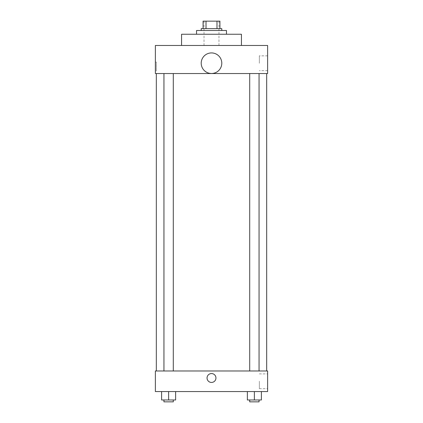 <?xml version="1.0" encoding="UTF-8"?>
<svg xmlns="http://www.w3.org/2000/svg" width="423" height="423" viewBox="0 0 423 423"><rect width="100%" height="100%" fill="white"/><g stroke="black" fill="none" stroke-linecap="round" stroke-linejoin="round"><path stroke-width="0.32" stroke-dasharray="2.12 1.59" d="M211.5 45.473L204.018 45.473L211.5 45.473M211.5 21.15L204.018 21.15L211.5 21.15M216.988 28.632L216.988 21.15L219.918 21.15L219.918 28.632L206.012 28.632L219.918 28.632M216.988 21.15L203.082 21.15M206.012 28.632L203.082 28.632L206.012 28.632L206.012 21.15M221.789 28.632L201.211 28.632M201.211 30.504L221.789 30.504L201.211 30.504M196.536 30.504L226.464 30.504M211.5 34.247L196.536 34.247L211.5 34.247M181.567 45.473L181.567 34.247L241.433 34.247L241.433 45.473L181.567 45.473L241.433 45.473M267.622 45.473L155.378 45.473L155.378 73.533L267.622 73.533L267.622 45.473M155.378 70.958L155.378 62.075L155.378 70.958L156.32 70.958L156.32 62.075L156.32 70.958M249.702 73.533L259.056 73.533L249.702 73.533L259.056 73.533L249.702 73.533L249.702 370.982L259.056 370.982L249.702 370.982M163.944 73.533L173.298 73.533L163.944 73.533L173.298 73.533L163.944 73.533L163.944 370.982L173.298 370.982L163.944 370.982M156.314 73.533L266.686 73.533L156.314 73.533M201.211 63.212A10.289 10.289 0 0 1 216.645 54.303A10.289 10.289 0 0 1 216.645 72.122A10.289 10.289 0 0 1 201.211 63.212M267.622 63.244L267.622 55.841L267.622 63.244M221.789 63.212A10.289 10.289 0 0 0 206.355 54.303A10.289 10.289 0 0 0 206.355 72.122A10.289 10.289 0 0 0 221.789 63.212A10.289 10.289 0 0 1 206.355 72.122A10.289 10.289 0 0 1 206.355 54.303A10.289 10.289 0 0 1 221.789 63.212M259.347 63.244L259.347 55.841L259.347 63.244M156.314 370.982L266.686 370.982L156.314 370.982M267.622 370.982L155.378 370.982L155.378 391.561L267.622 391.561L267.622 370.982M155.378 377.998L155.378 382.44L155.378 377.998M261.393 399.978L254.376 399.978L261.393 399.978L261.393 391.561L247.365 391.561L261.393 391.561L247.365 391.561L261.393 391.561L247.365 391.561L261.393 391.561L247.365 391.561L261.393 391.561L261.393 399.978L247.365 399.978L247.365 391.561L247.365 399.978L259.056 399.978L254.376 399.978L254.376 391.561L254.376 399.978L247.365 399.978L247.365 391.561M175.635 399.978L168.624 399.978L175.635 399.978L175.635 391.561L161.607 391.561L175.635 391.561L161.607 391.561L175.635 391.561L161.607 391.561L175.635 391.561L161.607 391.561L175.635 391.561L175.635 399.978L161.607 399.978L161.607 391.561L161.607 399.978L173.298 399.978L168.624 399.978L168.624 391.561L168.624 399.978L161.607 399.978L161.607 391.561M267.622 381.271L267.622 388.674L267.622 381.271M211.5 373.557A4.442 4.442 0 0 0 207.651 380.219A4.442 4.442 0 0 0 215.349 380.219A4.442 4.442 0 0 0 211.5 373.557A4.442 4.442 0 0 0 207.651 380.219A4.442 4.442 0 0 0 215.349 380.219A4.442 4.442 0 0 0 211.5 373.557M211.5 382.44A4.442 4.442 0 0 1 207.651 375.777A4.442 4.442 0 0 1 215.349 375.777A4.442 4.442 0 0 1 211.5 382.44M259.347 381.271L259.347 388.674L259.347 381.271M249.702 399.978L249.702 401.85L259.056 401.85L249.702 401.85L259.056 401.85L259.056 399.978L249.702 399.978L259.056 399.978M254.376 399.978L254.376 391.561M163.944 399.978L163.944 401.85L173.298 401.85L163.944 401.85L173.298 401.85L173.298 399.978L163.944 399.978L173.298 399.978M168.624 399.978L168.624 391.561M204.018 21.15L204.018 45.473M218.982 21.15L218.982 45.473M267.622 55.841L259.347 55.841M267.622 70.641L259.347 70.641M155.378 62.075L156.32 62.075M173.298 370.982L173.298 73.533M259.056 370.982L259.056 73.533M259.347 388.674L267.622 388.674M259.347 373.874L267.622 373.874"/><path stroke-width="0.63" d="M206.012 28.632L206.012 21.15L203.082 21.15L203.082 28.632L203.082 21.15M206.012 21.15L219.918 21.15L219.918 28.632M216.988 28.632L216.988 21.15M201.211 30.504L201.211 28.632L221.789 28.632L221.789 30.504M226.464 34.247L226.464 30.504L196.536 30.504L196.536 34.247M241.433 45.473L241.433 34.247L181.567 34.247L181.567 45.473M155.378 45.473L267.622 45.473L267.622 73.533L155.378 73.533L155.378 45.473M201.211 63.212A10.289 10.289 0 0 0 216.645 72.122A10.289 10.289 0 0 0 216.645 54.303A10.289 10.289 0 0 0 201.211 63.212M156.314 370.982L156.314 73.533M249.702 73.533L249.702 370.982M163.944 370.982L163.944 73.533M155.378 370.982L267.622 370.982L267.622 391.561L155.378 391.561L155.378 370.982M211.5 382.44A4.442 4.442 0 0 1 207.651 375.777A4.442 4.442 0 0 1 215.349 375.777A4.442 4.442 0 0 1 211.5 382.44M247.365 391.561L247.365 399.978L261.393 399.978L261.393 391.561L261.393 399.978M254.376 399.978L254.376 391.561M259.056 399.978L259.056 401.85L249.702 401.85L249.702 399.978M161.607 391.561L161.607 399.978L175.635 399.978L175.635 391.561L175.635 399.978M168.624 399.978L168.624 391.561M173.298 399.978L173.298 401.85L163.944 401.85L163.944 399.978M266.686 370.982L266.686 73.533M259.056 73.533L259.056 370.982M173.298 370.982L173.298 73.533"/></g></svg>
